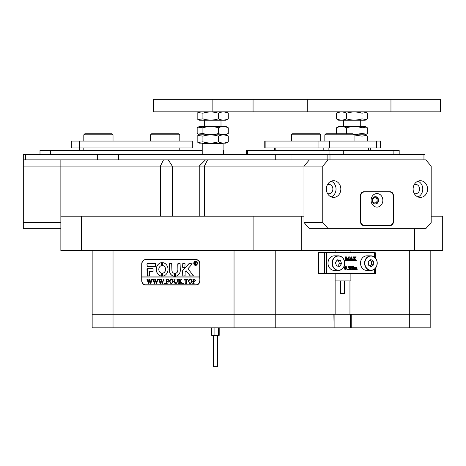 <?xml version="1.0" encoding="UTF-8"?>
<svg xmlns="http://www.w3.org/2000/svg" width="466" height="466" viewBox="0 0 466 466"><rect width="100%" height="100%" fill="white"/><g stroke="black" fill="none" stroke-linecap="round" stroke-linejoin="round"><path stroke-width="0.7" d="M372.625 200.328A2.61 2.26 90 0 0 374.885 202.931A2.61 2.26 90 0 0 377.145 200.328A2.61 2.26 90 0 0 374.885 197.718A2.61 2.26 90 0 0 372.625 200.328M326.375 189.056A8.347 7.229 90 0 0 333.604 197.403A8.347 7.229 90 0 0 340.832 189.056A8.347 7.229 90 0 0 333.604 180.715A8.347 7.229 90 0 0 326.375 189.056M331.204 196.932A8.347 7.229 90 0 0 336.033 189.056A8.347 7.229 90 0 0 331.204 181.187M327.482 193.501A4.695 4.066 90 0 0 328.804 193.751A4.695 4.066 90 0 0 332.87 189.056A4.695 4.066 90 0 0 328.804 184.361A4.695 4.066 90 0 0 327.482 184.618M413.115 189.056A8.347 7.229 90 0 0 420.344 197.403A8.347 7.229 90 0 0 427.572 189.056A8.347 7.229 90 0 0 420.344 180.715A8.347 7.229 90 0 0 413.115 189.056M417.944 196.932A8.347 7.229 90 0 0 422.773 189.056A8.347 7.229 90 0 0 417.944 181.187M414.222 193.501A4.695 4.066 90 0 0 415.544 193.751A4.695 4.066 90 0 0 419.61 189.056A4.695 4.066 90 0 0 415.544 184.361A4.695 4.066 90 0 0 414.222 184.618M431.184 222.445L431.184 166.106L425.761 159.844L328.186 159.844L322.763 166.106L322.763 222.445L328.186 228.701L425.761 228.701L431.184 222.445M322.763 166.106L303.983 166.106L309.407 159.844L328.186 159.844M301.77 216.183L301.77 250.615L253.102 250.615L253.102 216.183L303.983 216.183L303.983 166.106L303.983 222.445L322.763 222.445M328.186 228.701L309.407 228.701L303.983 222.445M390.164 225.573A3.757 3.25 90 0 0 393.415 221.816L393.415 195.528A3.757 3.25 90 0 0 390.164 191.771L363.783 191.771A3.757 3.25 90 0 0 360.527 195.528L360.527 221.816A3.757 3.25 90 0 0 363.783 225.573L390.164 225.573M363.783 225.573L364.045 225.573A4.171 3.612 90 0 1 362.915 225.363M378.508 225.363A4.171 3.612 -90 0 1 377.384 225.573M385.732 225.573A4.171 3.612 90 0 0 386.856 225.363M388.079 225.573A3.757 3.25 90 0 0 389.145 225.363M389.145 191.98A3.757 3.25 90 0 0 388.079 191.771M60.86 228.701L23.3 228.701L23.3 159.844L60.86 159.844L60.86 166.106L23.3 166.106M23.3 222.445L60.86 222.445M81.445 216.183L81.445 250.615L60.86 250.615L60.86 166.106L60.86 216.183L253.102 216.183M371.099 200.328A6.78 5.872 90 0 0 376.971 207.108A6.78 5.872 90 0 0 382.848 200.328A6.78 5.872 90 0 0 376.971 193.541A6.78 5.872 90 0 0 371.099 200.328M372.247 200.328A3.652 3.163 90 0 0 375.41 203.98A3.652 3.163 90 0 0 378.573 200.328A3.652 3.163 90 0 0 375.41 196.675A3.652 3.163 90 0 0 372.247 200.328M375.147 203.962A3.652 3.163 90 0 0 378.048 200.328A3.652 3.163 90 0 0 375.147 196.687M360.707 221.193A4.171 3.612 90 0 0 364.325 225.363L389.623 225.363A4.171 3.612 90 0 0 393.234 221.193L393.234 196.151A4.171 3.612 90 0 0 389.623 191.98L364.325 191.98A4.171 3.612 90 0 0 360.707 196.151L360.527 221.193M364.325 225.363L362.711 225.363M364.325 191.98L362.711 191.98M380.681 147.955L376.435 147.955L376.435 141.07L380.681 141.07L380.681 147.955M265.882 141.07L265.882 147.955L264.77 147.955L264.77 141.07L329.45 141.07L329.45 147.955L376.435 147.955M329.45 147.955L318.051 147.955L318.051 141.07M265.882 147.955L318.051 147.955M329.45 141.07L376.435 141.07M183.965 150.454L183.965 147.955L183.965 150.454M79.639 147.955L71.292 147.955L71.292 141.07L79.639 141.07L79.639 150.454L79.639 147.955L183.965 147.955L183.965 141.07L192.312 141.07L192.312 147.955L183.965 147.955M71.292 141.07L71.292 147.955M79.639 141.07L183.965 141.07M246.269 154.63L246.269 150.454L399.176 150.454L399.176 154.63M39.994 154.63L39.994 150.454L202.221 150.454M223.092 154.63L223.092 143.569L222.672 143.155L223.092 143.569L223.092 150.454L223.61 150.454L223.61 154.63M327.138 154.63L291 154.63L291 159.844L327.138 159.844L327.138 154.63L329.992 154.63L329.992 159.844L423.955 159.844L423.955 154.63L329.992 154.63M423.955 154.63L424.998 154.63L424.998 159.844M23.3 159.844L23.3 154.63L25.385 154.63L25.385 159.844L97.668 159.844L97.668 154.63L25.385 154.63M97.668 154.63L118.533 154.63L118.533 159.844M275.726 159.844L275.726 154.63L118.533 154.63M275.726 154.63L291 154.63M344.63 280.916L344.63 293.434L340.46 293.434L340.46 280.916M335.136 280.916L350.892 280.916L350.892 273.565M335.136 273.565L335.136 314.253L92.157 314.253L92.157 250.615M303.983 166.106L60.86 166.106M335.136 250.615L335.136 252.7M430.182 250.615L430.182 314.253L335.136 314.253M349.954 314.253L349.954 280.916M199.914 263.966L199.914 280.66A4.38 3.792 90 0 1 196.122 285.041L145.526 285.041A4.38 3.792 90 0 1 141.728 280.66L141.728 263.966A4.38 3.792 90 0 1 145.526 259.585L196.122 259.585A4.38 3.792 90 0 1 199.914 263.966L199.733 263.966A4.171 3.612 -90 0 0 196.122 259.795L145.526 259.795A4.171 3.612 -90 0 0 141.909 263.966L141.909 276.903L199.733 276.903L199.733 263.966M431.184 216.183L442.7 216.183L442.7 250.615L414.618 250.615L414.618 228.701M301.77 250.615L414.618 250.615M60.86 159.844L309.407 159.844M81.445 250.615L253.102 250.615M146.254 285.041A4.38 3.792 90 0 1 144.973 284.784M144.973 259.842A4.38 3.792 90 0 1 146.254 259.585M195.633 265.218A1.876 1.625 -90 0 0 195.633 261.461M197.205 263.342A1.876 1.625 -90 0 0 193.955 263.342A1.876 1.625 -90 0 0 197.205 263.342M193.769 263.342A2.085 1.806 -90 0 0 197.386 263.342A2.085 1.806 -90 0 0 193.769 263.342M195.633 261.257A2.085 1.806 -90 0 0 195.633 265.428M193.402 275.755L187.973 268.725L192.266 263.861L189.371 263.546A1.043 0.903 -90 0 0 188.747 263.838L182.847 270.332A1.043 0.903 -90 0 0 182.567 271.09L182.783 276.07L185.095 275.82L185.095 272.161A0.623 0.542 90 0 1 185.264 271.707L186.144 270.74L190.058 275.726A1.043 0.903 -90 0 0 190.728 276.07L193.402 275.755M168.022 269.389A6.78 5.872 -90 0 0 162.657 262.638L162.611 265.568A3.862 3.344 90 0 1 165.494 269.389A3.862 3.344 90 0 1 162.611 273.216L162.657 276.146A6.78 5.872 -90 0 0 168.022 269.389M162.745 262.632L162.716 265.568A3.862 3.344 90 0 1 165.593 269.389A3.862 3.344 90 0 1 162.716 273.216L162.745 276.146M177.162 279.332L176.666 279.041L178.111 279.041L177.598 279.408L177.534 281.837L175.932 283.905L174.4 282.914L174.301 279.903L173.725 279.041L175.455 279.041L174.954 279.361L174.878 282.017L175.956 283.707L177.243 281.872L177.266 279.332L176.818 279.175M181.239 279.705L179.94 281.161L182.614 283.841L180.721 283.841L180.837 283.078L179.381 281.441L179.422 283.462L179.958 283.841L178.228 283.841L178.804 282.973L178.763 279.408L178.228 279.041L179.958 279.041L179.381 279.903L179.381 281.353L180.925 279.623L180.627 279.041L182.136 279.041L181.239 279.705M183.482 283.905L183.132 283.503L183.482 283.107L183.825 283.503L183.482 283.905M184.402 280.06L184.46 279.041L187.868 279.041L187.926 280.06L186.423 279.239L186.423 282.973L187 283.841L185.27 283.841L185.783 283.514L185.847 279.239L184.926 279.291L184.402 280.06M188.27 281.423L188.94 279.588L190.332 278.971L192.312 281.412L190.279 283.905L188.27 281.423L188.94 279.588M199.733 280.66A4.171 3.612 -90 0 1 196.122 284.831L145.526 284.831A4.171 3.612 -90 0 1 141.909 280.66L141.909 277.946L199.733 277.946L199.914 280.66M195.772 280.34L194.468 281.639L193.751 281.551L193.839 283.544L194.334 283.841L192.598 283.841L193.174 282.973L193.099 279.332L192.598 279.041L194.13 279.041L195.772 280.34M169.397 281.423L170.061 279.588L171.453 278.971L173.434 281.412L171.406 283.905L169.397 281.423L170.061 279.588M168.704 280.107L167.836 279.239L166.91 279.239L166.91 281.307L167.661 281.307L168.296 280.637L168.296 282.169L167.661 281.505L166.91 281.505L166.95 283.462L167.492 283.841L165.756 283.841L166.333 282.973L166.298 279.414L165.756 279.041L168.762 279.041L168.704 280.107M164.952 283.905L164.603 283.503L164.952 283.107L165.296 283.503L164.952 283.905M162.931 279.175L164.154 279.175L163.7 279.489L162.36 283.905L161.329 281.05L160.351 283.905L158.492 279.041L160.024 279.041L159.622 279.478L160.589 282.775L161.166 280.497L160.356 279.041L161.964 279.041L161.521 279.495L162.453 282.728L163.385 279.472L162.931 279.175L164.154 279.041M157.1 279.175L158.324 279.175L157.869 279.489L156.529 283.905L155.498 281.05L154.52 283.905L152.662 279.041L154.194 279.041L153.792 279.478L154.759 282.775L155.335 280.497L154.526 279.041L156.133 279.041L155.691 279.495L156.623 282.728L157.555 279.472L157.1 279.175L158.324 279.041M151.269 279.175L152.493 279.175L152.038 279.489L150.699 283.905L149.673 281.05L148.689 283.905L146.831 279.041L148.363 279.041L147.961 279.478L148.934 282.775L149.504 280.497L148.695 279.041L150.302 279.041L149.866 279.495L150.792 282.728L151.724 279.472L151.269 279.175L152.493 279.041M155.423 266.47L155.423 263.546L147.873 263.546A1.043 0.903 -90 0 0 146.971 264.595L147.192 266.47L155.423 266.47M149.499 271.48L153.075 271.48L153.075 268.556L146.971 268.812L147.192 276.07L149.499 275.814L149.499 271.48M174.581 273.356A3.128 2.709 90 0 1 171.907 270.228L171.686 263.546L169.379 263.803L169.379 270.228A6.052 5.242 -90 0 0 174.581 276.274L174.581 273.356M161.685 265.568L161.638 262.638A6.78 5.872 -90 0 0 156.273 269.389A6.78 5.872 -90 0 0 161.638 276.146L161.685 273.216A3.862 3.344 90 0 1 158.807 269.389A3.862 3.344 90 0 1 161.685 265.568M182.783 263.546L182.567 267.263L184.88 267.513L185.095 263.797L182.783 263.546M177.779 270.228A3.128 2.709 90 0 1 175.519 273.309L175.554 276.251A6.052 5.242 -90 0 0 180.307 270.228L180.092 263.546L177.779 263.797L177.884 270.228A3.128 2.709 90 0 1 175.624 273.309L175.618 276.245M196.186 263.919L196.687 264.391L196.139 264.391L195.231 263.307L195.51 264.391L194.683 264.391L194.683 262.096L196.256 262.661L195.755 263.226L196.186 263.919M196.687 264.391L195.324 263.307M196.122 284.831L196.85 284.831A4.171 3.612 -90 0 0 197.403 284.784M199.733 277.946L199.733 276.903M197.403 259.842A4.171 3.612 -90 0 0 196.85 259.795L196.122 259.795M142.014 276.903L142.014 277.946M178.099 263.546L177.884 270.228M182.888 263.546L182.888 267.513M161.702 262.638A6.78 5.872 -90 0 0 156.378 269.389A6.78 5.872 -90 0 0 161.702 276.14M169.7 263.546L169.478 270.228A6.052 5.242 -90 0 0 174.604 276.274M147.297 268.556L147.297 276.07M190.833 276.07A1.043 0.903 -90 0 1 190.163 275.726L186.144 270.74M189.476 263.546A1.043 0.903 -90 0 0 188.852 263.838L182.952 270.332A1.043 0.903 -90 0 0 182.672 271.09L182.888 276.07M147.978 263.546A1.043 0.903 -90 0 0 147.075 264.595L147.297 266.47M195.51 264.391L194.782 264.327M195.033 264.228L194.916 262.236M194.782 262.16L195.417 262.096M195.26 263.208L196.029 262.69L195.231 262.253L195.231 263.208L195.924 262.69L195.475 262.189M194.572 281.639L193.751 281.551M194.334 283.841L192.703 283.707M193.116 283.503L192.749 283.707M193.221 283.503L193.099 279.332M193.204 279.332L192.749 279.175M192.703 279.175L194.13 279.041M194.275 281.441L195.184 280.386L194.275 279.239L193.751 279.309L193.751 281.365L194.275 281.441L195.079 280.386L194.171 279.239M189.045 279.588L190.437 278.971M190.326 283.905L188.375 281.423M190.274 283.707L191.724 281.499L191.305 279.658L190.378 279.175L189.382 279.652L188.963 281.4L189.394 283.217L190.274 283.707L191.619 281.499L191.2 279.658L190.274 279.175M184.519 280.06L184.565 279.041L187.868 279.041M187.926 280.06L187.716 279.635M187.815 279.635L187.023 279.239M187 283.841L185.375 283.707M185.783 283.514L185.416 283.707M185.882 283.514L185.847 279.239M183.581 283.905L183.132 283.503M183.237 283.503L183.581 283.107M182.614 283.841L180.721 283.707M181.157 283.479L179.381 281.441M179.958 283.841L178.332 283.707M178.734 283.526L178.367 283.707M178.839 283.526L178.763 279.408M178.746 279.256L178.367 279.175M178.332 279.175L179.958 279.041M180.925 279.623L179.381 281.353M181.111 279.379L180.732 279.041L182.136 279.041M176.771 279.175L178.111 279.041M176.037 283.905L174.4 282.914M174.505 282.914L174.301 279.903M174.406 279.903L173.876 279.175M173.83 279.175L175.455 279.041M177.266 279.332L177.348 281.872L175.956 283.707M170.166 279.588L171.558 278.971M171.453 283.905L169.496 281.423M171.401 283.707L172.845 281.499L172.426 279.658L171.5 279.175L170.504 279.652L170.084 281.4L170.521 283.217L171.401 283.707L172.74 281.499L172.321 279.658L171.395 279.175M168.814 280.107L167.836 279.239M168.284 280.637L167.661 281.307M168.296 282.169L167.661 281.505M167.492 283.841L165.861 283.707M166.263 283.526L165.902 283.707M166.368 283.526L166.298 279.414M166.28 279.256L165.902 279.175M165.861 279.175L168.762 279.041M165.051 283.905L164.603 283.503M164.708 283.503L165.051 283.107M162.36 283.905L161.329 281.05M160.601 283.905L158.941 279.437M159.046 279.437L158.492 279.175M158.597 279.175L160.024 279.041M161.166 280.497L160.589 282.775M161.265 280.497L161.026 280.054M161.131 280.054L160.927 279.722M161.032 279.722L160.787 279.402M160.461 279.175L161.964 279.041M163.385 279.472L162.453 282.728M163.333 279.221L163.036 279.175M156.529 283.905L155.498 281.05M154.77 283.905L153.116 279.437M153.215 279.437L152.662 279.175M152.766 279.175L154.194 279.041M155.335 280.497L154.759 282.775M155.44 280.497L155.195 280.054M155.3 280.054L155.102 279.722M155.201 279.722L154.957 279.402M154.63 279.175L156.133 279.041M157.555 279.472L156.623 282.728M157.502 279.221L157.205 279.175M150.699 283.905L149.673 281.05M148.939 283.905L147.285 279.437M147.39 279.437L146.831 279.175M146.936 279.175L148.363 279.041M149.504 280.497L148.934 282.775M149.609 280.497L149.365 280.054M149.47 280.054L149.271 279.722M149.376 279.722L149.126 279.402M148.8 279.175L150.302 279.041M151.724 279.472L150.792 282.728M151.677 279.221L151.374 279.175M217.447 366.666L213.346 366.666L213.346 335.369M211.68 327.814L211.68 335.369L219.189 335.369L219.189 327.814M214.069 327.814L214.069 335.369M218.368 327.814L218.368 335.369M326.724 252.7L326.724 273.565L324.447 273.565L324.447 252.7L375.264 252.7L375.264 257.815M326.724 273.565L374.431 273.565L374.431 269.208M354.37 267.42L355.127 267.216L355.651 267.711L356.368 267.216L355.337 267.711M355.948 269.598L356.205 268.101L355.873 267.513M354.661 269.598L354.964 268.101L354.62 267.513M356.368 267.216L356.857 267.635L357.206 269.697L356.222 269.697L356.519 268.101L356.187 267.513L355.663 267.845L355.96 269.697L354.976 269.697L355.273 268.101L354.929 267.513L354.416 267.845L354.713 269.697L353.414 269.697L353.577 267.571M353.729 269.697L354.009 267.717L353.414 267.513L354.416 267.42M350.211 269.598L350.537 266.616L349.931 266.121L351.032 266.121L352.995 268.818L352.937 266.336L352.36 266.22M352.686 268.387L352.622 266.336M352.937 266.336L352.255 266.121L353.642 266.121L353.211 266.768L353.211 269.75L352.809 269.75L351.061 267.344M353.123 269.75L351.061 266.913L351.125 269.482L351.492 269.697L350.106 269.697L350.484 269.453M349.558 268.806L348.714 267.909L349.43 267.006L348.906 266.418L347.916 266.814L348.743 266.074L349.622 266.348L349.343 267.589L349.902 268.509L349.651 269.307L348.708 269.744L347.869 269.482L348.999 269.494L349.558 268.806L348.469 267.909M348.685 269.494L349.244 268.806M348.714 267.909L348.405 267.81L349.116 267.006L348.591 266.418M347.141 269.744L346.885 269.447L347.455 269.15L347.712 269.447L347.141 269.744M345.656 269.744L344.63 269.15L344.391 267.933L344.957 266.243L345.679 266.074L346.296 266.488L346.634 267.88L345.656 269.744L344.945 269.15L344.7 267.933L345.679 266.074M347.409 260.459L346.162 257.453L346.162 259.818L346.593 260.459L345.522 260.459L345.947 259.818L345.906 257.174L345.522 256.888L346.401 256.888L347.549 259.667L348.702 256.888L349.558 256.888L349.127 257.535L349.127 259.818L349.558 260.459L348.271 260.459L348.65 260.22L348.702 257.453L347.455 260.459L347.1 260.459L346.162 258.211M345.522 260.459L345.207 260.459L345.522 260.36M345.312 260.36L345.638 257.535L345.207 256.888L345.522 256.888M347.397 259.288L348.702 256.888M348.271 260.459L347.956 260.459L348.271 260.36M348.067 260.36L348.387 258.211M351.702 260.459L351.387 260.459L351.702 260.139L351.434 259.271L350.514 259.271L350.211 260.139L350.566 260.459L349.599 260.459L351.347 256.842L352.925 260.459L351.702 260.459L352.016 260.139L351.748 259.271L350.514 259.271M349.284 260.36L351.265 256.842M354.958 260.459L355.243 260.028L354.597 258.927L353.816 260.174L354.108 260.459L353.012 260.459L354.475 258.723L353.042 256.888L354.457 256.888L354.143 257.203L354.743 258.321L355.424 257.197L355.098 256.888L356.21 256.888L354.865 258.525L356.274 260.459L354.643 260.459L354.929 260.028L354.434 259.172M352.698 260.36L354.16 258.723L352.727 256.987L353.042 256.888M354.597 258.077L355.098 256.888M324.447 273.565L318.587 273.565L318.587 252.7L318.814 273.565M324.447 252.7L318.814 252.7M375.264 268.451L375.264 273.565L374.431 273.565M348.65 260.22L348.335 260.22M345.522 256.987L345.207 256.987M345.906 257.174L345.591 257.174M345.947 257.535L345.638 257.535M345.9 260.22L345.586 260.22M350.578 259.119L351.696 259.119L351.172 257.686L350.578 259.119L351.381 259.119L351.003 258.088M352.016 260.139L351.702 260.139M351.702 260.36L351.387 260.36M350.1 259.719L349.791 259.719M349.844 260.255L349.535 260.255M355.098 256.987L354.783 256.987M355.395 257.098L355.086 257.098M355.424 257.197L355.109 257.197M355.284 257.512L354.97 257.512M353.042 256.987L352.727 256.987M354.475 258.723L354.16 258.723M353.77 259.772L353.455 259.772M353.211 260.308L352.902 260.308M355.115 259.795L354.801 259.795M355.243 260.028L354.929 260.028M355.261 260.156L354.946 260.156M355.15 260.331L354.842 260.331M354.958 260.36L354.643 260.36M345.131 267.997L345.289 269.202L345.661 269.598L346.104 269.039L346.098 266.738L345.673 266.22L345.131 267.997M344.945 269.15L344.63 269.15M344.7 267.933L344.391 267.933M345.265 266.243L344.957 266.243M345.347 269.598L345.894 267.758L345.364 266.22M346.104 269.039L345.789 269.039M346.098 266.738L345.789 266.738M345.894 266.307L345.58 266.307M347.455 269.744L346.885 269.447M347.193 269.447L347.455 269.15M348.306 266.861L347.916 266.814M349.43 267.006L349.116 267.006M348.714 267.81L348.405 267.81M349.36 268.183L349.051 268.183M349.483 268.404L349.174 268.404M348.708 269.744L347.869 269.482M348.224 266.814L349.057 266.074M350.799 269.453L350.846 266.616L349.931 266.22M350.444 266.249L350.129 266.249M350.846 266.616L350.537 266.616M353.758 267.612L353.414 267.513M353.729 267.513L354.323 267.216M354.009 267.717L353.7 267.717M354.026 269.15L353.717 269.15M353.729 269.598L353.414 269.598M355.203 267.676L354.888 267.676M355.273 268.101L354.964 268.101M355.267 269.406L354.952 269.406M356.461 267.682L356.146 267.682M356.513 269.4L356.199 269.4M356.443 269.534L356.135 269.534M354.678 267.42L355.127 267.216M334.314 255.828A7.305 6.326 90 0 0 328.047 262.172A7.305 6.326 90 0 0 334.314 270.431L338.386 270.431A7.305 6.326 -90 0 1 332.112 262.172A7.305 6.326 -90 0 1 338.386 255.828A7.305 6.326 -90 0 1 344.654 264.076A7.305 6.326 -90 0 1 338.386 270.431C341.852 270.134 343.949 268.02 344.683 264.088C344.724 259.154 342.627 256.399 338.386 255.828L334.314 255.828M341.566 263.605L340.384 260.284L337.302 259.812L335.409 262.661L336.592 265.975L339.673 266.447L341.566 263.605L339.481 263.605L338.293 260.284L337.11 260.104M337.78 266.156L339.481 263.605M338.293 260.284L340.384 260.284M376.563 266.406A7.305 6.326 -90 0 1 370.913 270.431C373.458 270.327 375.351 268.981 376.592 266.395C378.06 260.459 376.167 256.941 370.913 255.828L366.841 255.828A7.305 6.326 90 0 0 361.191 259.853A7.305 6.326 90 0 0 366.841 270.431L370.913 270.431A7.305 6.326 -90 0 1 365.257 259.853A7.305 6.326 -90 0 1 370.913 255.828A7.305 6.326 -90 0 1 376.58 266.366M373.79 264.74L373.61 261.158L370.831 259.55L368.239 261.519L368.42 265.102L371.198 266.715L373.79 264.74L371.705 264.74L371.524 261.158L369.928 260.232M370.01 266.028L371.705 264.74M371.524 261.158L373.61 261.158M84.853 133.765L111.98 133.765L113.022 134.808L83.81 134.808L84.853 133.765M151.625 133.765L178.752 133.765L179.794 134.808L150.582 134.808L151.625 133.765M292.502 133.765L319.629 133.765L320.672 134.808L291.46 134.808L292.502 133.765M325.891 133.765L353.012 133.765L354.055 134.808L324.843 134.808L325.891 133.765M430.182 327.814L409.317 327.814L409.317 314.253L430.182 314.253L430.182 327.814L430.182 314.253M409.317 250.615L409.317 314.253L351.218 314.253L351.218 327.814L409.317 327.814M351.218 327.814L350.333 327.814L350.333 314.253M334.11 314.253L334.11 327.814L350.333 327.814M334.11 327.814L333.872 314.253L275.773 314.253L275.773 327.814L333.872 327.814M275.773 327.814L234.043 327.814L234.043 314.253L275.773 314.253L275.773 250.615M113.022 327.814L92.157 327.814L92.157 314.253L113.022 314.253L113.022 327.814L234.043 327.814M113.022 250.615L113.022 314.253L234.043 314.253L234.043 250.615M221 126.461L221 120.199L221 126.461M223.092 143.569L202.221 143.569L202.221 154.63M390.957 99.334L440.615 99.334L440.615 111.857L153.71 111.857L153.71 99.334L390.957 99.334L390.957 111.857M354.055 134.808L365.286 134.808L354.055 134.808L354.055 141.07M367.359 141.07L367.359 136.142L366.369 135.431L362 136.142L354.055 134.93M362 141.07L362 136.142M353.933 134.686L362 133.474L366.369 134.185L367.359 133.474L367.359 127.795L365.286 126.461L338.578 126.461L336.51 127.795L336.51 133.474L336.871 133.765M366.369 127.084L362 127.795C356.874 126.204 351.731 126.204 346.576 127.795L346.325 127.684C343.058 126.199 339.784 126.239 336.51 127.795M346.325 133.585L347.619 133.765M362 127.795L362 133.474M346.576 127.795L346.576 133.474M227.88 133.678L226.01 134.808L199.302 134.808L198.073 134.097L202.92 133.474C208.069 135.064 213.23 135.064 218.408 133.474C221.56 135.029 224.729 135.064 227.903 133.585L226.01 134.808L199.302 134.808L197.165 136.142L197.165 141.821L198.073 142.445L202.92 141.821C208.069 143.411 213.23 143.411 218.408 141.821C221.56 143.377 224.729 143.411 227.903 141.932L226.01 143.155L199.302 143.155L197.834 142.299M227.251 127.177L227.88 127.591M197.834 127.317L197.031 127.795L197.031 133.474L197.834 133.952M228.282 133.474L228.282 127.795M227.251 135.524L227.88 135.938M227.88 142.025L226.01 143.155M197.834 135.658L197.031 136.142L197.031 141.821L197.537 142.136M228.282 136.142L228.282 141.821M198.073 127.171L202.92 127.795C208.092 126.204 213.259 126.204 218.408 127.795C221.577 126.239 224.74 126.199 227.903 127.684L226.01 126.461L199.302 126.461L197.165 127.795L197.165 133.474L198.073 134.097L197.537 133.789M228.148 127.795L228.148 133.474M218.408 127.795L218.408 133.474M202.92 127.795L202.92 133.474M226.01 134.808L227.903 136.031C224.74 134.546 221.577 134.587 218.408 136.142C213.259 134.546 208.092 134.546 202.92 136.142L198.073 135.519M228.148 136.142L228.148 141.821M218.408 136.142L218.408 141.821M202.92 136.142L202.92 141.821M366.369 119.576L365.286 120.199L338.578 120.199L336.51 118.871C339.86 120.461 343.215 120.461 346.576 118.871C351.708 120.461 356.845 120.461 362 118.871L366.369 119.576L367.359 118.871L367.359 113.186L366.369 112.481L362 113.186C356.874 111.595 351.731 111.595 346.576 113.186C343.232 111.595 339.877 111.595 336.51 113.186L338.578 111.857M362 113.186L362 118.871M346.576 113.186L346.576 118.871M336.51 113.186L336.51 118.871M227.88 119.069L228.282 118.871L228.282 113.186L226.01 111.857L228.148 113.186C224.909 111.595 221.665 111.595 218.408 113.186C213.259 111.595 208.092 111.595 202.92 113.186L198.073 112.562L197.165 113.186L197.165 118.871L198.073 119.494L202.92 118.871C208.069 120.461 213.23 120.461 218.408 118.871C221.647 120.461 224.892 120.461 228.148 118.871L226.01 120.199L199.302 120.199L198.073 119.494M228.148 113.186L228.148 118.871M218.408 113.186L218.408 118.871M202.92 113.186L202.92 118.871M228.282 118.871L227.775 119.185M198.062 112.574L197.031 113.186L197.031 118.871L197.84 119.348M228.282 113.186L227.88 112.988M275.202 147.955L275.202 150.454M323.188 150.454L323.188 147.955M328.891 147.955L328.891 150.454M368.647 150.454L368.647 147.955M179.794 150.454L179.794 147.955M83.81 147.955L83.81 150.454M247.667 150.454L247.667 154.63M329.043 154.63L329.043 150.454M393.887 154.63L393.887 150.454M343.291 150.454L343.291 154.63M50.427 150.454L50.427 154.63M160.397 216.183L160.397 166.106L163.525 159.844M168.273 159.844L172.269 166.106L172.269 216.183M207.58 159.844L204.446 166.106L204.446 216.183M374.431 257.051L374.431 252.7M348.702 259.818L348.387 259.818M345.947 259.818L345.638 259.818M351.923 259.76L351.609 259.76M353.857 257.681L353.543 257.681M346.209 267.758L345.894 267.758M350.846 269.051L350.537 269.051M352.995 266.768L352.686 266.768M354.026 268.206L353.717 268.206M355.273 269.15L354.964 269.15M356.519 268.101L356.205 268.101M356.519 269.15L356.205 269.15M344.578 264.065A7.095 6.145 90 0 0 339.295 256.096A7.095 6.145 90 0 0 332.398 262.201A7.095 6.145 90 0 0 337.681 270.163A7.095 6.145 90 0 0 344.578 264.065M376.505 266.313A7.095 6.145 90 0 0 373.773 256.789A7.095 6.145 90 0 0 365.525 259.946A7.095 6.145 90 0 0 368.257 269.47A7.095 6.145 90 0 0 376.505 266.313M253.061 99.334L253.061 111.857M307.269 99.334L307.269 111.857M370.802 147.955L370.802 150.454M274.643 147.955L274.643 150.454M370.732 147.955L370.732 150.454M380.606 141.07L380.606 147.955M399.106 150.454L399.106 154.63M350.892 250.615L350.892 252.7M199.232 216.183L199.232 166.106L205.489 159.844M217.523 366.666L217.523 335.369M83.81 141.07L83.81 134.808M113.022 141.07L113.022 134.808M320.672 141.07L320.672 134.808L320.672 141.07M150.582 141.07L150.582 134.808M179.794 141.07L179.794 134.808M291.46 141.07L291.46 134.808M319.629 133.765L320.672 134.808M324.843 141.07L324.843 134.808M360.282 126.461L360.282 120.199M343.588 126.461L343.588 120.199M204.312 126.461L204.312 120.199M202.64 143.155L202.221 143.569M212.135 99.334L212.135 111.857M153.71 99.334L153.71 111.857M366.369 134.185L365.286 134.808L366.369 135.431M198.062 127.177L197.537 127.48M198.062 135.524L197.537 135.827M199.302 143.155L198.073 142.445M365.286 111.857L366.369 112.481M199.302 111.857L198.073 112.562L199.302 111.857"/></g></svg>
